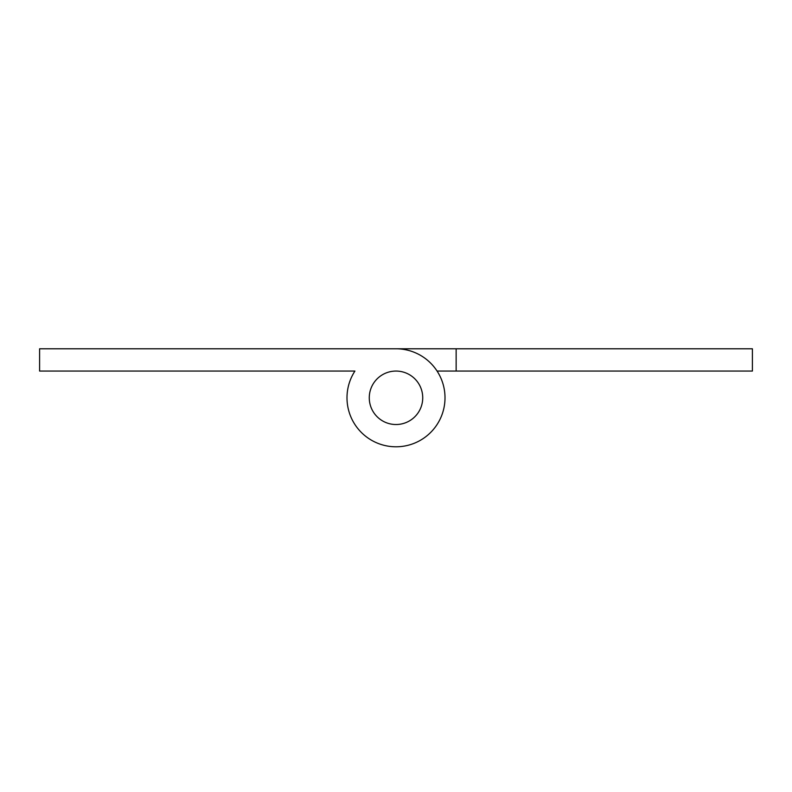<?xml version="1.0" encoding="UTF-8"?>
<svg xmlns="http://www.w3.org/2000/svg" width="792" height="792" viewBox="0 0 792 792"><rect width="100%" height="100%" fill="white"/><g stroke="black" fill="none" stroke-linecap="round" stroke-linejoin="round"><path stroke-width="1.19" d="M396 348.787L752.4 348.787L752.4 371.062L456.142 371.062L456.142 348.787L39.6 348.787L39.6 371.062L354.925 371.062A49.005 49.005 0 0 0 377.616 443.213A49.005 49.005 0 0 0 444.104 407.157A49.005 49.005 0 0 0 396 348.787L335.858 348.787M456.142 371.062L437.075 371.062M396 371.062A26.73 26.73 0 0 0 369.27 397.792A26.73 26.73 0 0 0 396 424.522A26.73 26.73 0 0 0 422.73 397.792A26.73 26.73 0 0 0 396 371.062A26.73 26.73 0 0 0 369.27 397.792A26.73 26.73 0 0 0 396 424.522A26.73 26.73 0 0 0 422.73 397.792A26.73 26.73 0 0 0 396 371.062M354.925 371.062L335.858 371.062"/></g></svg>
